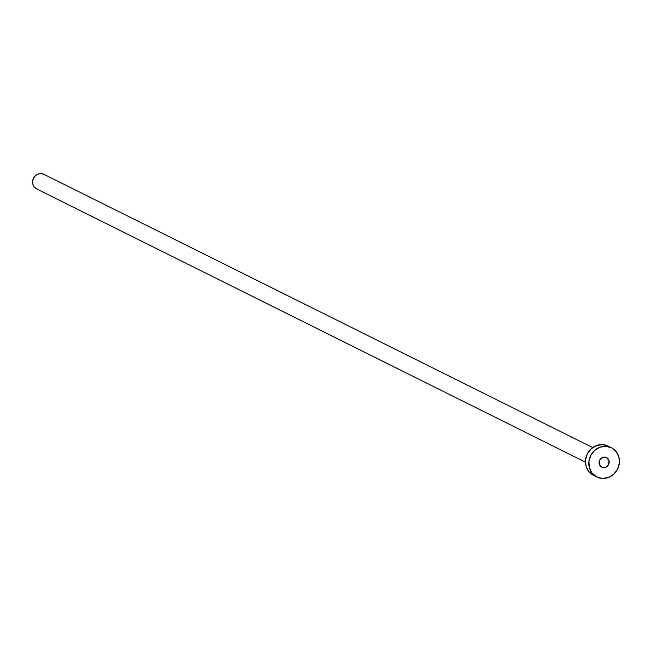 <?xml version="1.0" encoding="UTF-8"?>
<svg xmlns="http://www.w3.org/2000/svg" width="652" height="652" viewBox="0 0 652 652"><rect width="100%" height="100%" fill="white"/><g stroke="black" fill="none" stroke-linecap="round" stroke-linejoin="round"><path stroke-width="0.98" d="M606.596 457.59A5.387 4.971 -63.5 0 1 608.561 464.623A5.387 4.971 -63.5 0 1 601.731 467.199A5.387 4.971 -63.5 0 1 601.657 467.158L605.504 467.378L608.536 464.664L608.992 460.605L606.596 457.59L602.758 457.37L599.718 460.084L599.261 464.134L601.657 467.158A5.387 4.971 -63.5 0 1 599.701 460.116A5.387 4.971 -63.5 0 1 606.531 457.549A5.387 4.971 -63.5 0 1 606.596 457.59L606.596 457.59M43.871 174.296L592.709 447.565L43.977 174.345A8.158 7.531 116.5 0 0 43.871 174.296A8.158 7.531 116.5 0 0 33.521 178.183A8.158 7.531 116.5 0 0 36.496 188.852L585.431 462.178L36.496 188.852A8.158 7.531 116.5 0 0 36.602 188.901A8.158 7.531 116.5 0 0 36.708 188.958M611.185 447.655L608.234 446.18A16.324 15.061 116.5 0 0 608.023 446.074A16.324 15.061 116.5 0 0 587.322 453.865A16.324 15.061 116.5 0 0 593.255 475.194L596.645 476.881A16.324 15.061 -63.5 0 1 590.704 455.544A16.324 15.061 -63.5 0 1 611.405 447.761A16.324 15.061 -63.5 0 1 611.617 447.867A16.324 15.061 -63.5 0 1 617.55 469.204A16.324 15.061 -63.5 0 1 596.849 476.987A16.324 15.061 -63.5 0 1 596.645 476.881L593.255 475.194A16.324 15.061 116.5 0 0 593.467 475.3A16.324 15.061 116.5 0 0 593.679 475.406M593.255 475.194L588.715 471.437L586.001 466.033L585.537 459.823L587.379 453.751L591.266 448.723L596.588 445.528L602.546 444.631L608.234 446.18M596.645 476.881L592.097 473.116L589.384 467.72L588.919 461.51L590.761 455.43L594.648 450.41L599.97 447.207L605.928 446.318L611.617 447.867L616.156 451.632L618.87 457.028L619.343 463.238L617.493 469.318L613.613 474.338L608.283 477.541L602.326 478.429L596.645 476.881M36.496 188.852L34.222 186.969L32.861 184.271L32.633 181.166L33.554 178.126L35.493 175.616L38.158 174.019L41.133 173.571L43.977 174.345M611.405 447.761L608.023 446.074M596.849 476.987L593.467 475.3M585.431 462.178L36.602 188.901"/></g></svg>
